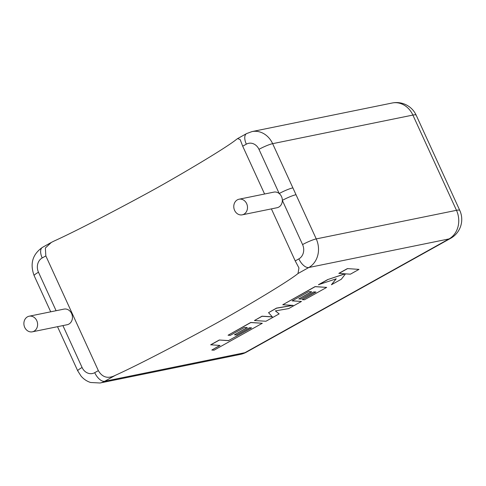 <?xml version="1.0" encoding="UTF-8"?>
<svg xmlns="http://www.w3.org/2000/svg" width="486" height="486" viewBox="0 0 486 486"><rect width="100%" height="100%" fill="white"/><g stroke="black" fill="none" stroke-linecap="round" stroke-linejoin="round"><path stroke-width="0.73" d="M34.026 331.191A7.97 6.816 78.5 0 1 32.337 331.823A7.97 6.816 78.5 0 1 24.336 326.398A7.97 6.816 78.5 0 1 27.459 316.842A7.97 6.816 78.5 0 1 29.154 316.21A7.97 6.816 78.5 0 1 37.155 321.635A7.97 6.816 78.5 0 1 34.026 331.191M29.154 316.21L63.994 309.108A7.97 6.816 78.5 0 1 71.995 314.533A7.97 6.816 78.5 0 1 68.866 324.089A7.97 6.816 78.5 0 1 67.177 324.721L32.337 331.823M237.356 199.849A7.97 6.816 -101.5 0 0 234.228 209.405A7.97 6.816 -101.5 0 0 242.235 214.83A7.97 6.816 -101.5 0 0 243.923 214.205A7.97 6.816 -101.5 0 0 247.046 204.642A7.97 6.816 -101.5 0 0 239.045 199.217A7.97 6.816 -101.5 0 0 237.356 199.849M242.235 214.83L277.069 207.729A7.97 6.816 -101.5 0 0 278.764 207.097A7.97 6.816 -101.5 0 0 282.348 200.384A7.97 6.816 -101.5 0 0 279.213 193.55A7.97 6.816 -101.5 0 0 273.885 192.116L239.045 199.217M292.882 187.869A10.814 1.47 155.4 0 0 279.213 193.55L258.977 149.342A10.814 9.246 -101.5 0 0 246.341 144.166L242.702 146.195L240.187 139.597L237.624 138.583L236.56 139.33C225.625 148.279 178.745 175.744 157.148 187.784C135.558 199.819 81.119 228.827 54.037 241.068L51.358 242.405L45.356 248.012L45.842 255.922L98.36 370.642C102.364 377.519 108.068 379.062 115.474 375.265L104.666 381.285L244.908 352.69L449.046 238.912L308.81 267.507L298.003 273.527L298.945 267.938L295.221 260.915L298.86 258.886A10.814 9.246 -101.5 0 0 302.584 244.586L282.348 200.384A10.814 1.47 155.4 0 1 296.01 194.71L316.246 238.912L456.488 210.317L412.881 115.073L272.64 143.668L296.01 194.71M298.003 273.527C287.062 282.475 240.181 309.947 218.591 321.981C196.994 334.016 142.556 363.024 115.474 375.265M242.702 146.195L264.591 194.011M271.401 208.883L295.221 260.915M251.402 327.874L228.566 340.583L219.265 340.012L210.693 344.787L220.043 345.455L211.811 350.048L219.848 345.443M211.811 350.048L214.034 350.181L262.325 323.269L250.8 322.558L228.074 335.225L230.285 335.346L244.446 327.455L247.325 327.625L234.422 334.818L236.56 334.939L249.47 327.746L251.596 327.886L228.566 340.583M228.614 340.68L219.265 340.012M219.308 340.109L210.742 344.884M262.325 323.269L250.752 322.461L228.074 335.225M247.131 327.613L234.422 334.818M279.14 313.895L275.386 310.894L288.641 308.598L301.454 301.454L292.116 300.889L308.792 291.594L311.678 291.758L298.769 298.951L300.907 299.078L313.822 291.879L315.943 292.019L302.237 299.662L304.455 299.783L326.677 287.396L315.153 286.685L282.749 304.752L293.022 305.372L276.558 308.197L268.539 312.668L272.385 316.908L262.063 316.283L254.421 320.541L265.951 321.246L279.14 313.895L275.447 310.882M301.454 301.454L292.268 300.804M311.477 291.746L298.769 298.951M315.748 292.007L302.237 299.662M326.677 287.396L315.11 286.588L282.749 304.752M292.572 305.348L276.516 308.1L268.539 312.668M272.294 316.805L262.021 316.186L254.421 320.541M331.416 284.753L341.318 279.237L345.497 273.867L350.424 274.165L358.99 269.39L347.411 268.588L338.857 273.357L345.175 273.825L327.619 279.62L318.464 284.717L336.239 278.812L331.416 284.753L336.069 278.867M358.99 269.39L347.411 268.588M347.454 268.685L338.9 273.454M344.89 273.812L327.619 279.62M327.661 279.717L318.512 284.814M45.842 255.922L42.203 257.945A10.814 9.246 -101.5 0 0 38.479 272.245L56.097 310.718M62.907 325.59L82.085 367.489A10.814 9.246 -101.5 0 0 94.721 372.671L98.36 370.642M302.584 244.586A10.814 1.47 155.4 0 1 316.246 238.912A21.621 18.492 78.5 0 1 308.81 267.507A10.814 5.407 -119.1 0 1 298.86 258.886M459.786 210.432A21.621 2.934 -24.6 0 0 456.488 210.317A21.621 18.492 78.5 0 1 449.046 238.912A21.621 10.807 -119.1 0 0 450.656 238.316A21.621 21.621 0 0 0 459.786 210.432L416.18 115.188A21.621 21.621 0 0 0 392.202 103.002A21.621 18.492 78.5 0 1 412.881 115.073A21.621 2.934 -24.6 0 1 416.18 115.188M94.721 372.671A10.814 5.407 -119.1 0 0 104.666 381.285A21.621 18.492 78.5 0 1 100.073 382.998L240.309 354.403A21.621 21.621 0 0 0 246.517 352.101A21.621 10.807 -119.1 0 1 244.908 352.69A21.621 18.492 78.5 0 1 240.309 354.403M237.624 138.583L246.56 133.601L251.967 131.597A21.621 18.492 78.5 0 1 272.64 143.668A10.814 1.47 155.4 0 0 258.977 149.342M100.073 382.998L90.584 382.488C86.854 381.285 83.677 379.153 81.059 376.091L77.742 370.873A10.814 1.47 -24.6 0 1 82.085 367.489M50.708 311.812L34.135 275.629A10.814 1.47 -24.6 0 1 38.479 272.245M34.135 275.629C29.768 263.734 32.532 254.318 42.422 247.386A10.814 5.407 60.9 0 0 42.203 257.945M246.56 133.601A10.814 5.407 60.9 0 0 246.341 144.166M246.517 352.101L450.656 238.316M251.967 131.597L392.202 103.002M77.742 370.873L57.518 326.689M42.422 247.386L51.358 242.405"/></g></svg>
